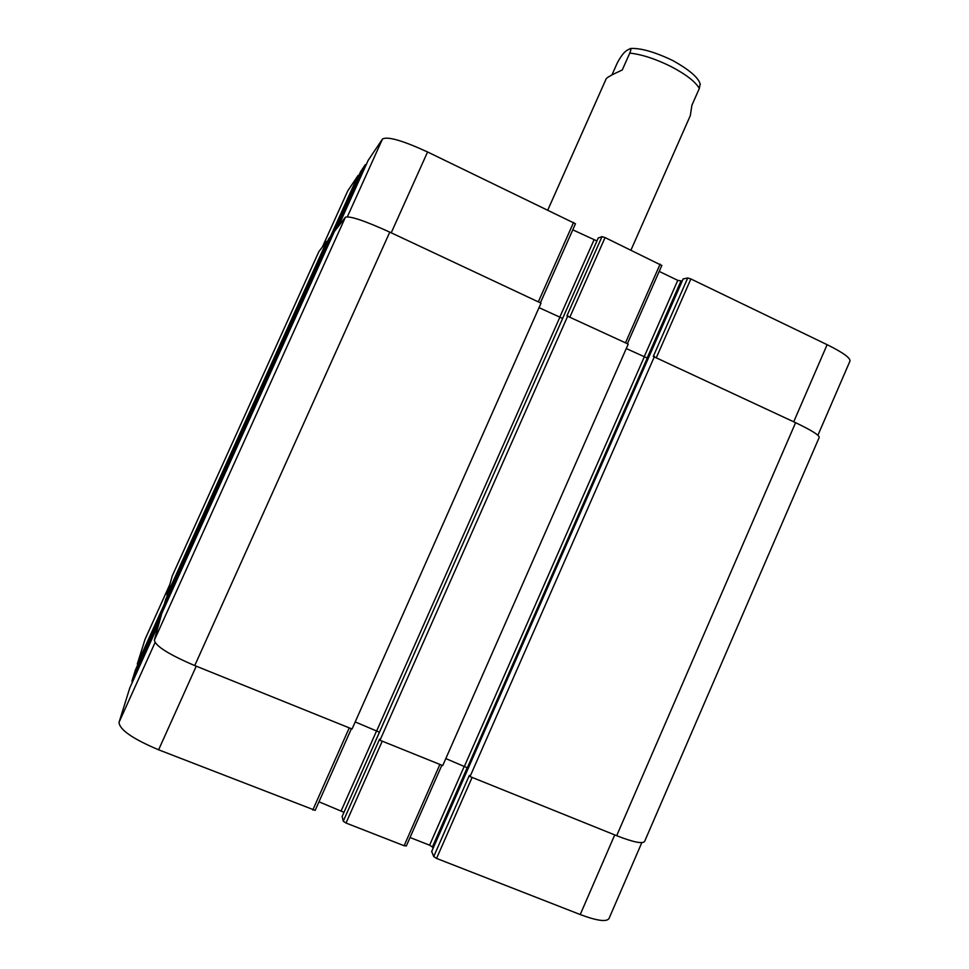 <?xml version="1.0" encoding="UTF-8"?>
<svg xmlns="http://www.w3.org/2000/svg" width="969" height="969" viewBox="0 0 969 969"><rect width="100%" height="100%" fill="white"/><g stroke="black" fill="none" stroke-linecap="round" stroke-linejoin="round"><path stroke-width="1.45" d="M630.976 250.075L690.316 115.626L691.914 105.221L699.327 88.458L700.115 84.037M611.936 74.964L617.338 62.828C624.29 49.988 627.44 50.376 630.528 48.474C631.279 48.329 631.025 49.867 629.777 53.089L622.255 69.986C612.238 74.54 606.86 77.508 606.146 78.877L547.824 209.97M431.714 851.485L433.712 856.56L436.559 858.413L580.225 914.554C596.892 920.78 606.485 922.125 608.992 918.576L641.817 842.642M410.044 837.519L429.606 845.186L432.392 846.979L433.01 848.456M342.154 816.467L343.268 821.215L346.018 823.032L404.109 845.731L406.29 845.852M318.983 801.811L343.983 812.301M129.785 687.966L159.098 623.091L129.785 687.966L119.017 722.365C119.562 729.742 132.753 738.887 158.625 749.8L315.191 810.363L351.372 728.724L315.191 810.363M135.406 670.003L163.228 608.447L135.406 670.003L131.893 681.243L132.523 681.91M145.059 639.298L137.283 664.019L137.84 664.613M347.701 191.002L358.082 175.462L358.845 175.559M360.589 171.707L332.343 234.207L360.589 171.707L365.301 164.669L366.173 164.778M368.111 160.479L338.351 226.346L368.111 160.479L382.501 139.003C387.564 136.181 402.595 140.505 427.583 151.976L575.477 223.754L540.351 302.825M572.776 229.835L596.928 240.942M598.248 237.999L601.991 236.642L605.068 237.575L661.742 265.458M659.186 271.417L677.767 280.356L682.188 281.071M683.157 278.939L687.724 277.982L690.885 278.963L827.126 344.685C842.776 352.437 850.394 357.888 849.995 361.025L817.909 435.263M327.51 241.451L326.795 241.293L318.886 251.577M433.712 856.56L469.347 775.394L470.026 776.569L616.684 835.702C633.193 842.146 642.495 844.072 644.591 841.467L819.229 437.37C819.241 435.129 811.368 430.236 795.597 422.69L653.276 356.447L687.724 277.982M445.813 758.57L467.312 767.799L647.28 358.058L626.265 348.549M343.268 821.215L379.569 739.19L379.993 740.268L442.736 765.571L628.227 344.092L566.913 315.906L601.991 236.642M562.626 318.426L539.018 307.645M194.745 665.582C168.969 654.559 155.5 646.105 154.35 640.182L161.762 613.486L334.39 231.47L345.4 217.226C349.845 215.76 364.635 220.726 389.78 232.124L541.017 303.14L352.062 729.003L194.745 665.582L389.78 232.124M328.697 238.834L165.59 599.726L328.697 238.834L332.258 234.232L333.07 234.401M355.199 721.941L379.436 732.189M172.228 575.986L166.874 595.123L167.443 595.632M165.59 599.726L163.192 608.338L163.834 608.907M470.026 776.569L654.475 356.422M379.993 740.268L567.87 315.761M629.777 53.089C641.914 54.434 655.662 58.927 671.045 66.558C686.016 74.407 695.451 81.711 699.327 88.458M322.398 246.986L347.786 190.82M330.465 236.545L358.082 175.462M336.146 229.205L365.301 164.669M347.374 216.765L382.501 139.003M391.222 232.802L427.583 151.976M538.316 301.88L573.587 222.398M559.707 317.347L593.949 240.021M570.026 316.766L605.068 237.575M625.489 342.808L660.119 264.125M644.119 356.931L677.767 280.356M647.135 358.046L680.832 281.325M656.473 357.367L690.885 278.963M793.72 421.806L827.126 344.685M169.829 584.501L144.938 639.564M164.403 604.014L137.283 664.019M160.588 617.737L131.893 681.243M155.04 642.604L119.017 722.365M196.247 666.175L158.625 749.8M349.252 727.876L312.793 810.048M376.699 730.626L341.306 810.556M382.234 741.176L346.018 823.032M439.902 764.42L404.109 845.731M464.369 766.079L429.606 845.186M467.215 767.678L432.392 846.979M472.109 777.417L436.559 858.413M614.734 834.915L580.225 914.554M616.684 835.702L795.597 422.69M431.653 851.606L683.193 278.854M464.49 766.128L644.24 356.98M342.118 816.564L598.273 237.938M376.784 730.662L559.803 317.396M154.35 640.182L345.4 217.226M163.192 608.338L332.258 234.232M166.874 595.123L326.795 241.293M172.143 576.18L318.946 251.455M630.54 48.474C640.751 47.953 654.79 51.951 672.656 60.478C689.686 69.974 698.903 78.005 700.296 84.557M347.738 190.905L322.374 247.01M575.477 223.754L540.387 302.849M661.851 265.385L627.379 343.704M169.841 584.452L144.987 639.431M441.864 765.219L406.302 846.022M431.653 851.533L683.145 278.878M342.118 816.504L598.248 237.962M161.762 613.486L334.39 231.482M172.179 576.083L318.91 251.516"/></g></svg>

